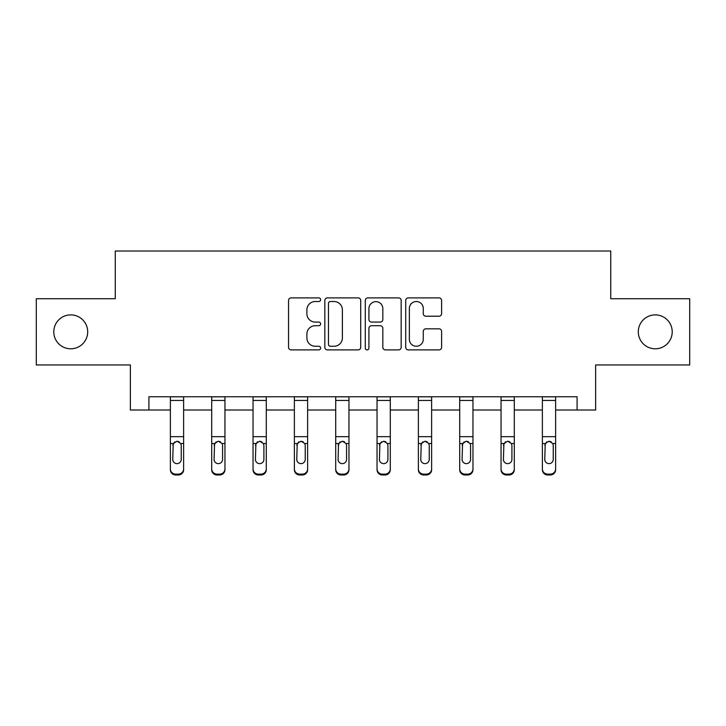 <?xml version="1.0" encoding="UTF-8"?>
<svg xmlns="http://www.w3.org/2000/svg" width="726" height="726" viewBox="0 0 726 726"><rect width="100%" height="100%" fill="white"/><g stroke="black" fill="none" stroke-linecap="round" stroke-linejoin="round"><path stroke-width="1.09" d="M320.611 299.702A1.824 1.824 0 0 0 318.787 297.887L291.153 297.887A2.605 2.605 0 0 0 288.549 300.482L288.549 347.3A2.605 2.605 0 0 0 291.153 349.896L318.787 349.896A1.824 1.824 0 0 0 320.611 348.081A1.824 1.824 0 0 0 318.787 346.257L315.211 346.257A8.322 8.322 0 0 1 306.889 337.935L306.889 334.033A8.322 8.322 0 0 1 315.211 325.711L318.787 325.711A1.824 1.824 0 0 0 320.611 323.896A1.824 1.824 0 0 0 318.787 322.072L315.211 322.072A8.322 8.322 0 0 1 306.889 313.75L306.889 309.848A8.322 8.322 0 0 1 315.211 301.526L318.787 301.526A1.824 1.824 0 0 0 320.611 299.702M638.299 331.836A16.961 16.961 0 0 0 655.251 348.798A16.961 16.961 0 0 0 672.212 331.836A16.961 16.961 0 0 0 655.251 314.884A16.961 16.961 0 0 0 638.299 331.836M53.788 331.836A16.961 16.961 0 0 0 70.749 348.798A16.961 16.961 0 0 0 87.701 331.836A16.961 16.961 0 0 0 70.749 314.884A16.961 16.961 0 0 0 53.788 331.836M439.012 316.218A2.605 2.605 0 0 0 441.608 313.614L441.608 300.482A2.605 2.605 0 0 0 439.012 297.887L408.321 297.887A2.605 2.605 0 0 0 405.716 300.482L405.716 347.3A2.605 2.605 0 0 0 408.321 349.896L439.012 349.896A2.605 2.605 0 0 0 441.608 347.3L441.608 331.437A2.605 2.605 0 0 0 439.012 328.833L425.872 328.833A2.605 2.605 0 0 0 423.276 331.437L423.276 339.305A6.961 6.961 0 0 1 416.316 346.257A6.961 6.961 0 0 1 409.355 339.305L409.355 308.477A6.961 6.961 0 0 1 416.316 301.526A6.961 6.961 0 0 1 423.276 308.477L423.276 313.614A2.605 2.605 0 0 0 425.872 316.218L439.012 316.218M148.912 410.009L148.912 396.759L577.088 396.759L577.088 410.009L595.638 410.009L595.638 364.96L689.7 364.96L689.7 298.722L610.738 298.722L610.738 251.024L115.262 251.024L115.262 298.722L36.3 298.722L36.3 364.96L130.362 364.96L130.362 410.009L170.374 410.009M360.722 300.482A2.605 2.605 0 0 0 358.127 297.887L327.435 297.887A2.605 2.605 0 0 0 324.831 300.482L324.831 347.3A2.605 2.605 0 0 0 327.435 349.896L358.127 349.896A2.605 2.605 0 0 0 360.722 347.3L360.722 300.482M367.873 297.887L398.565 297.887A2.605 2.605 0 0 1 401.169 300.482L401.169 347.3A2.605 2.605 0 0 1 398.565 349.896L385.433 349.896A2.605 2.605 0 0 1 382.829 347.3L382.829 328.315A2.605 2.605 0 0 0 380.233 325.711L371.521 325.711A2.605 2.605 0 0 0 368.917 328.315L368.917 348.081A1.824 1.824 0 0 1 367.093 349.896A1.824 1.824 0 0 1 365.278 348.081L365.278 300.482A2.605 2.605 0 0 1 367.873 297.887M183.624 410.009L211.702 410.009M224.951 410.009L253.038 410.009M266.288 410.009L294.375 410.009M307.624 410.009L335.711 410.009M348.961 410.009L377.039 410.009M390.289 410.009L418.376 410.009M431.625 410.009L459.712 410.009M472.962 410.009L501.049 410.009M514.298 410.009L542.376 410.009M555.626 410.009L577.088 410.009M330.294 301.526A1.824 1.824 0 0 0 328.479 303.341L328.479 344.442A1.824 1.824 0 0 0 330.294 346.257L334.069 346.257A8.322 8.322 0 0 0 342.391 337.935L342.391 309.848A8.322 8.322 0 0 0 334.069 301.526L330.294 301.526M382.829 308.614A6.961 6.961 0 0 0 375.877 301.653A6.961 6.961 0 0 0 368.917 308.614L368.917 319.467A2.605 2.605 0 0 0 371.521 322.072L380.233 322.072A2.605 2.605 0 0 0 382.829 319.467L382.829 308.614M170.374 444.348L170.374 468.887A5.3 5.254 -0 0 0 175.674 474.142L178.324 474.142A5.3 5.254 -0 0 0 183.624 468.887L183.624 469.713A5.3 5.254 180 0 1 178.324 474.976L178.324 474.142M181.237 459.422L181.237 445.465L181.237 459.422A4.238 4.202 180 0 1 176.999 463.633A4.238 4.202 180 0 0 181.237 459.422M172.752 460.257L172.752 459.422A4.238 4.202 180 0 0 176.999 463.633M174.784 441.825L172.752 445.138M179.204 441.825L176.999 441.208L180.765 443.513L181.237 445.465M183.624 396.759L183.624 468.887M170.374 396.759L170.374 468.887M175.674 474.142L175.674 474.976L178.324 474.976M175.674 474.976A5.3 5.254 180 0 1 170.374 469.713M170.374 443.513L173.224 443.513L172.752 459.422M173.224 443.513L176.999 441.208M211.702 444.348L211.702 468.887A5.3 5.254 -0 0 0 217.001 474.142L219.651 474.142A5.3 5.254 -0 0 0 224.951 468.887L224.951 469.713A5.3 5.254 180 0 1 219.651 474.976L219.651 474.142M222.573 459.422L222.573 445.465L222.573 459.422A4.238 4.202 180 0 1 218.326 463.633A4.238 4.202 180 0 0 222.573 459.422M214.088 460.257L214.088 459.422A4.238 4.202 180 0 0 218.326 463.633M216.121 441.825L214.088 445.138M220.541 441.825L218.326 441.208L222.102 443.513L222.573 445.465M253.038 444.348L253.038 468.887A5.3 5.254 -0 0 0 258.338 474.142L260.988 474.142A5.3 5.254 -0 0 0 266.288 468.887L266.288 469.713A5.3 5.254 180 0 1 260.988 474.976L260.988 474.142M263.901 459.422L263.901 445.465L263.901 459.422A4.238 4.202 180 0 1 259.663 463.633A4.238 4.202 180 0 0 263.901 459.422M255.425 460.257L255.425 459.422A4.238 4.202 180 0 0 259.663 463.633M257.449 441.825L255.425 445.138M261.877 441.825L259.663 441.208L263.438 443.513L263.901 445.465M224.951 396.759L224.951 468.887M211.702 396.759L211.702 468.887M217.001 474.142L217.001 474.976L219.651 474.976M217.001 474.976A5.3 5.254 180 0 1 211.702 469.713M211.702 443.513L214.56 443.513L214.088 459.422M214.56 443.513L218.326 441.208M266.288 396.759L266.288 468.887M253.038 396.759L253.038 468.887M258.338 474.142L258.338 474.976L260.988 474.976M258.338 474.976A5.3 5.254 180 0 1 253.038 469.713M253.038 443.513L255.897 443.513L255.425 459.422M255.897 443.513L259.663 441.208M294.375 444.348L294.375 468.887A5.3 5.254 -0 0 0 299.675 474.142L302.325 474.142A5.3 5.254 -0 0 0 307.624 468.887L307.624 469.713A5.3 5.254 180 0 1 302.325 474.976L302.325 474.142M305.238 459.422L305.238 445.465L305.238 459.422A4.238 4.202 180 0 1 301 463.633A4.238 4.202 180 0 0 305.238 459.422M296.762 460.257L296.762 459.422A4.238 4.202 180 0 0 301 463.633M298.785 441.825L296.762 445.138M303.214 441.825L301 441.208L304.766 443.513L305.238 445.465M335.711 444.348L335.711 468.887A5.3 5.254 -0 0 0 341.011 474.142L343.661 474.142A5.3 5.254 -0 0 0 348.961 468.887L348.961 469.713A5.3 5.254 180 0 1 343.661 474.976L343.661 474.142M346.574 459.422L346.574 445.465L346.574 459.422A4.238 4.202 180 0 1 342.336 463.633A4.238 4.202 180 0 0 346.574 459.422M338.089 460.257L338.089 459.422A4.238 4.202 180 0 0 342.336 463.633M340.122 441.825L338.089 445.138M344.541 441.825L342.336 441.208L346.102 443.513L346.574 445.465M377.039 444.348L377.039 468.887A5.3 5.254 -0 0 0 382.339 474.142L384.989 474.142A5.3 5.254 -0 0 0 390.289 468.887L390.289 469.713A5.3 5.254 180 0 1 384.989 474.976L384.989 474.142M387.911 459.422L387.911 445.465L387.911 459.422A4.238 4.202 180 0 1 383.664 463.633A4.238 4.202 180 0 0 387.911 459.422M379.426 460.257L379.426 459.422A4.238 4.202 180 0 0 383.664 463.633M381.459 441.825L379.426 445.138M385.878 441.825L383.664 441.208L387.439 443.513L387.911 445.465M307.624 396.759L307.624 468.887M294.375 396.759L294.375 468.887M299.675 474.142L299.675 474.976L302.325 474.976M299.675 474.976A5.3 5.254 180 0 1 294.375 469.713M294.375 443.513L297.224 443.513L296.762 459.422M297.224 443.513L301 441.208M348.961 396.759L348.961 468.887M335.711 396.759L335.711 468.887M341.011 474.142L341.011 474.976L343.661 474.976M341.011 474.976A5.3 5.254 180 0 1 335.711 469.713M335.711 443.513L338.561 443.513L338.089 459.422M338.561 443.513L342.336 441.208M390.289 396.759L390.289 468.887M377.039 396.759L377.039 468.887M382.339 474.142L382.339 474.976L384.989 474.976M382.339 474.976A5.3 5.254 180 0 1 377.039 469.713M377.039 443.513L379.898 443.513L379.426 459.422M379.898 443.513L383.664 441.208M418.376 444.348L418.376 468.887A5.3 5.254 -0 0 0 423.675 474.142L426.325 474.142A5.3 5.254 -0 0 0 431.625 468.887L431.625 469.713A5.3 5.254 180 0 1 426.325 474.976L426.325 474.142M429.238 459.422L429.238 445.465L429.238 459.422A4.238 4.202 180 0 1 425 463.633A4.238 4.202 180 0 0 429.238 459.422M420.762 460.257L420.762 459.422A4.238 4.202 180 0 0 425 463.633M422.786 441.825L420.762 445.138M427.215 441.825L425 441.208L428.776 443.513L429.238 445.465M431.625 396.759L431.625 468.887M418.376 396.759L418.376 468.887M423.675 474.142L423.675 474.976L426.325 474.976M423.675 474.976A5.3 5.254 180 0 1 418.376 469.713M418.376 443.513L421.234 443.513L420.762 459.422M421.234 443.513L425 441.208M459.712 444.348L459.712 468.887A5.3 5.254 -0 0 0 465.012 474.142L467.662 474.142A5.3 5.254 -0 0 0 472.962 468.887L472.962 469.713A5.3 5.254 180 0 1 467.662 474.976L467.662 474.142M470.575 459.422L470.575 445.465L470.575 459.422A4.238 4.202 180 0 1 466.337 463.633A4.238 4.202 180 0 0 470.575 459.422M462.099 460.257L462.099 459.422A4.238 4.202 180 0 0 466.337 463.633M464.123 441.825L462.099 445.138M468.551 441.825L466.337 441.208L470.103 443.513L470.575 445.465M472.962 396.759L472.962 468.887M459.712 396.759L459.712 468.887M465.012 474.142L465.012 474.976L467.662 474.976M465.012 474.976A5.3 5.254 180 0 1 459.712 469.713M459.712 443.513L462.562 443.513L462.099 459.422M462.562 443.513L466.337 441.208M501.049 444.348L501.049 468.887A5.3 5.254 -0 0 0 506.349 474.142L508.999 474.142A5.3 5.254 -0 0 0 514.298 468.887L514.298 469.713A5.3 5.254 180 0 1 508.999 474.976L508.999 474.142M511.912 459.422L511.912 445.465L511.912 459.422A4.238 4.202 180 0 1 507.674 463.633A4.238 4.202 180 0 0 511.912 459.422M503.427 460.257L503.427 459.422A4.238 4.202 180 0 0 507.674 463.633M505.459 441.825L503.427 445.138M509.879 441.825L507.674 441.208L511.44 443.513L511.912 445.465M514.298 396.759L514.298 468.887M501.049 396.759L501.049 468.887M506.349 474.142L506.349 474.976L508.999 474.976M506.349 474.976A5.3 5.254 180 0 1 501.049 469.713M501.049 443.513L503.898 443.513L503.427 459.422M503.898 443.513L507.674 441.208M542.376 444.348L542.376 468.887A5.3 5.254 -0 0 0 547.676 474.142L550.326 474.142A5.3 5.254 -0 0 0 555.626 468.887L555.626 469.713A5.3 5.254 180 0 1 550.326 474.976L550.326 474.142M553.248 459.422L553.248 445.465L553.248 459.422A4.238 4.202 180 0 1 549.001 463.633A4.238 4.202 180 0 0 553.248 459.422M544.763 460.257L544.763 459.422A4.238 4.202 180 0 0 549.001 463.633M546.796 441.825L544.763 445.138M551.216 441.825L549.001 441.208L552.776 443.513L553.248 445.465M555.626 396.759L555.626 468.887M542.376 396.759L542.376 468.887M547.676 474.142L547.676 474.976L550.326 474.976M547.676 474.976A5.3 5.254 180 0 1 542.376 469.713M542.376 443.513L545.235 443.513L544.763 459.422M545.235 443.513L549.001 441.208M170.374 396.813L183.624 396.813M180.765 443.513L183.624 443.513M170.374 436.662L183.624 436.662M170.374 400.443L183.624 400.443M211.702 396.813L224.951 396.813M222.102 443.513L224.951 443.513M211.702 436.662L224.951 436.662M211.702 400.443L224.951 400.443M253.038 396.813L266.288 396.813M263.438 443.513L266.288 443.513M253.038 436.662L266.288 436.662M253.038 400.443L266.288 400.443M294.375 396.813L307.624 396.813M304.766 443.513L307.624 443.513M294.375 436.662L307.624 436.662M294.375 400.443L307.624 400.443M335.711 396.813L348.961 396.813M346.102 443.513L348.961 443.513M335.711 436.662L348.961 436.662M335.711 400.443L348.961 400.443M377.039 396.813L390.289 396.813M387.439 443.513L390.289 443.513M377.039 436.662L390.289 436.662M377.039 400.443L390.289 400.443M418.376 396.813L431.625 396.813M428.776 443.513L431.625 443.513M418.376 436.662L431.625 436.662M418.376 400.443L431.625 400.443M459.712 396.813L472.962 396.813M470.103 443.513L472.962 443.513M459.712 436.662L472.962 436.662M459.712 400.443L472.962 400.443M501.049 396.813L514.298 396.813M511.44 443.513L514.298 443.513M501.049 436.662L514.298 436.662M501.049 400.443L514.298 400.443M542.376 396.813L555.626 396.813M552.776 443.513L555.626 443.513M542.376 436.662L555.626 436.662M542.376 400.443L555.626 400.443"/></g></svg>
